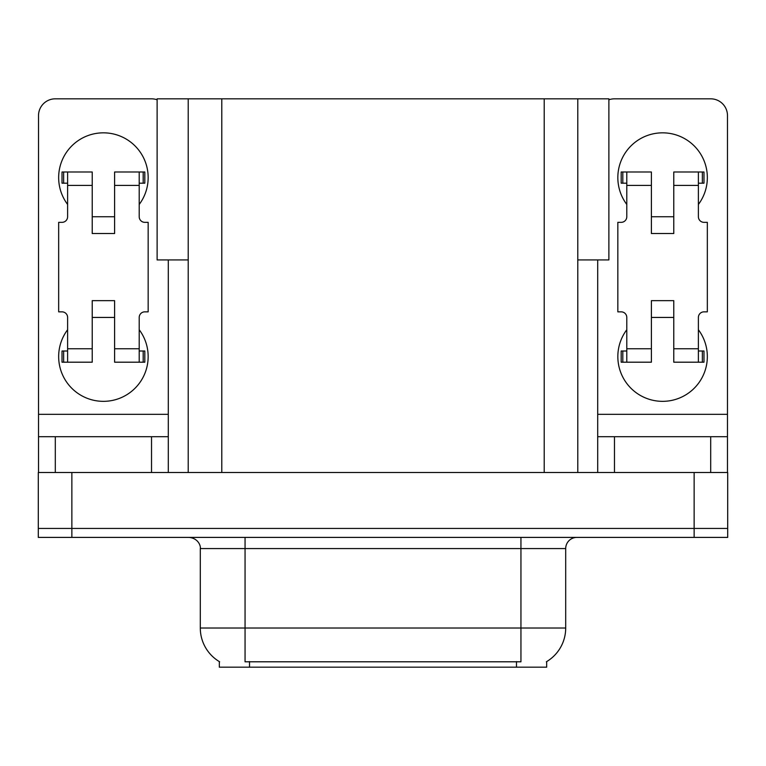 <?xml version="1.0" encoding="UTF-8"?>
<svg xmlns="http://www.w3.org/2000/svg" width="766" height="766" viewBox="0 0 766 766"><rect width="100%" height="100%" fill="white"/><g stroke="black" fill="none" stroke-linecap="round" stroke-linejoin="round"><path stroke-width="1.15" d="M188.216 259.933L157.116 259.933L157.116 98.824L608.884 98.824L608.884 259.933L577.784 259.933M546.675 661.594L546.675 667.176L219.325 667.176L219.325 661.594M71.86 537.397L727.7 537.397L727.7 528.444L38.3 528.444L38.3 472.507L71.86 472.507L71.86 528.444L38.3 528.444L38.3 537.397L71.86 537.397L71.86 528.444L727.7 528.444L727.7 472.507L71.86 472.507M188.216 98.824L188.216 472.507M577.784 98.824L577.784 472.507M219.651 661.795A39.162 39.162 0 0 1 200.299 628.015L245.053 628.015L245.053 661.795L520.947 661.795L520.947 628.015L565.701 628.015L565.701 548.58A11.184 11.184 0 0 1 576.884 537.397M200.299 628.015L200.299 548.58C200.874 546.771 198.959 538.431 189.116 537.397M546.35 661.795A39.162 39.162 0 0 0 565.701 628.015M67.609 204.445A44.754 44.754 0 0 1 103.41 132.834A44.754 44.754 0 0 1 139.211 204.445M151.524 472.507L151.524 436.706L55.305 436.706L55.305 472.507M157.116 99.791A16.785 16.785 0 0 0 151.524 98.824L55.305 98.824A16.785 16.785 0 0 0 38.52 115.609L38.52 414.329L168.3 414.329L168.3 472.507M139.211 329.744A44.754 44.754 0 0 1 73.297 389.702A44.754 44.754 0 0 1 67.609 329.744M114.603 233.525L92.226 233.525L92.226 185.42L67.609 185.42L67.609 216.749A5.592 5.592 0 0 1 62.017 222.341L58.666 222.341L58.666 311.848L62.017 311.848A5.592 5.592 0 0 1 67.609 317.44L67.609 348.769L92.226 348.769L92.226 300.655L114.603 300.655L114.603 348.769L139.211 348.769L139.211 317.44A5.592 5.592 0 0 1 144.812 311.848L148.164 311.848L148.164 222.341L144.812 222.341A5.592 5.592 0 0 1 139.211 216.749L139.211 185.42L114.603 185.42L114.603 233.525L92.226 233.525M168.3 259.933L168.3 414.329M38.52 472.507L38.52 436.706L55.305 436.706M151.524 436.706L168.3 436.706M38.52 436.706L38.52 414.329M626.789 204.445A44.754 44.754 0 0 1 662.59 132.834A44.754 44.754 0 0 1 698.391 204.445M710.695 472.507L710.695 436.706L614.476 436.706L614.476 472.507M597.7 259.933L597.7 414.329L727.48 414.329L727.48 115.609A16.785 16.785 0 0 0 710.695 98.824L614.476 98.824A16.785 16.785 0 0 0 608.884 99.791M698.391 329.744A44.754 44.754 0 0 1 632.477 389.702A44.754 44.754 0 0 1 626.789 329.744M673.774 233.525L651.397 233.525L651.397 185.42L626.789 185.42L626.789 216.749A5.592 5.592 0 0 1 621.188 222.341L617.836 222.341L617.836 311.848L621.188 311.848A5.592 5.592 0 0 1 626.789 317.44L626.789 348.769L651.397 348.769L651.397 300.655L673.774 300.655L673.774 348.769L698.391 348.769L698.391 317.44A5.592 5.592 0 0 1 703.983 311.848L707.334 311.848L707.334 222.341L703.983 222.341A5.592 5.592 0 0 1 698.391 216.749L698.391 185.42L673.774 185.42L673.774 233.525L651.397 233.525M597.7 472.507L597.7 436.706L614.476 436.706M710.695 436.706L727.48 436.706L727.48 472.507M727.48 414.329L727.48 436.706M597.7 436.706L597.7 414.329M114.603 317.44L92.226 317.44M114.603 185.42L114.603 171.996L139.211 171.996L139.211 185.42M67.609 183.179L63.635 183.179L63.635 171.996L92.226 171.996L92.226 185.42M139.211 348.769L139.211 362.194L114.603 362.194L114.603 348.769M92.226 348.769L92.226 362.194L67.609 362.194L67.609 348.769M139.211 351L144.812 351L144.812 362.194L139.211 362.194M63.635 171.996L62.017 171.996L62.017 183.179L63.635 183.179M67.609 185.42L67.609 171.996M67.609 362.194L62.017 362.194L62.017 351L67.609 351M139.211 171.996L143.194 171.996L143.194 183.179L139.211 183.179M143.194 183.179L144.812 183.179L144.812 171.996L143.194 171.996M673.774 317.44L651.397 317.44M673.774 185.42L673.774 171.996L698.391 171.996L698.391 185.42M626.789 183.179L622.806 183.179L622.806 171.996L651.397 171.996L651.397 185.42M698.391 348.769L698.391 362.194L673.774 362.194L673.774 348.769M651.397 348.769L651.397 362.194L626.789 362.194L626.789 348.769M698.391 351L703.983 351L703.983 362.194L698.391 362.194M622.806 171.996L621.188 171.996L621.188 183.179L622.806 183.179M626.789 185.42L626.789 171.996M626.789 362.194L621.188 362.194L621.188 351L626.789 351M698.391 171.996L702.365 171.996L702.365 183.179L698.391 183.179M702.365 183.179L703.983 183.179L703.983 171.996L702.365 171.996M694.14 472.507L694.14 537.397M221.786 98.824L221.786 472.507M544.214 98.824L544.214 472.507M516.476 667.176L516.476 661.594M249.525 667.176L249.525 661.594M520.947 537.397L520.947 548.58L200.299 548.58M565.701 548.58L520.947 548.58L520.947 628.015L245.053 628.015L245.053 537.397M143.194 351L143.194 362.194M63.635 362.194L63.635 351M702.365 351L702.365 362.194M622.806 362.194L622.806 351M114.603 216.749L92.226 216.749M673.774 216.749L651.397 216.749"/></g></svg>
